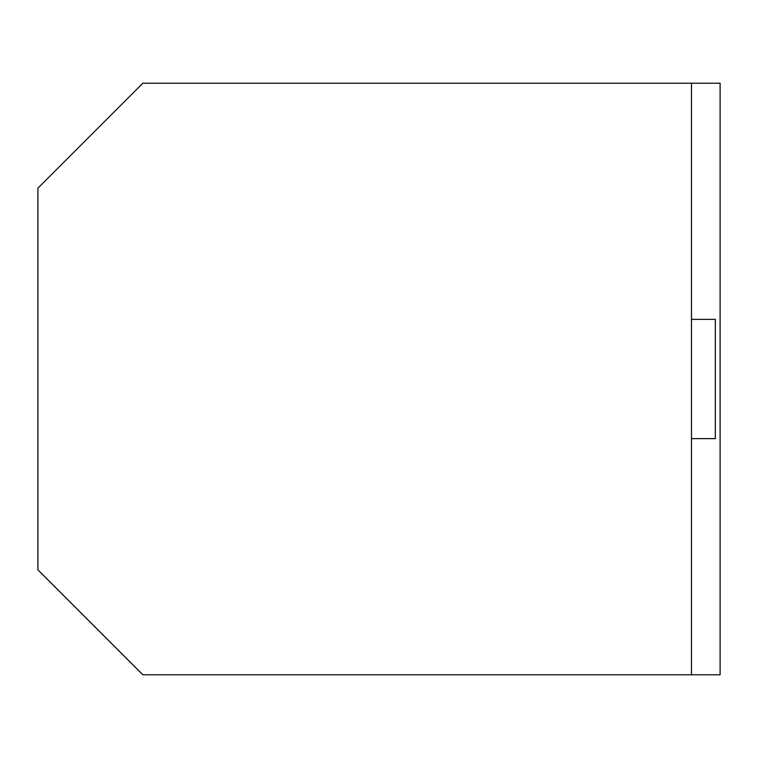 <?xml version="1.0" encoding="UTF-8"?>
<svg xmlns="http://www.w3.org/2000/svg" width="758" height="758" viewBox="0 0 758 758"><rect width="100%" height="100%" fill="white"/><g stroke="black" fill="none" stroke-linecap="round" stroke-linejoin="round"><path stroke-width="1.14" d="M37.9 188.173L142.855 83.219L720.1 83.219L720.1 674.781L142.855 674.781L37.9 569.827L37.9 188.173M691.476 674.781L691.476 83.219M691.476 319.364L715.334 319.364L715.334 438.636L691.476 438.636"/></g></svg>
